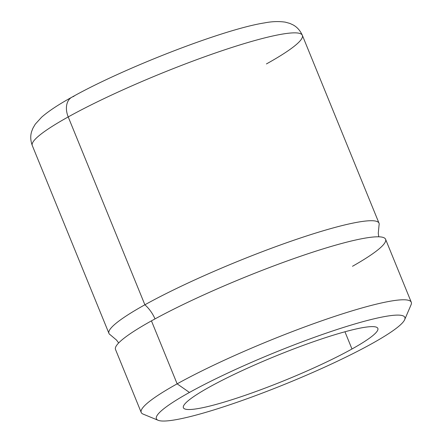 <?xml version="1.0" encoding="UTF-8"?>
<svg xmlns="http://www.w3.org/2000/svg" width="443" height="443" viewBox="0 0 443 443"><rect width="100%" height="100%" fill="white"/><g stroke="black" fill="none" stroke-linecap="round" stroke-linejoin="round"><path stroke-width="0.66" d="M158.14 420.285L143.117 414.105A145.847 18.025 -22.2 0 1 177.145 383.848L189.449 392.448L177.145 383.848A145.847 18.025 -22.2 0 1 330.301 317.864A145.847 18.025 -22.2 0 1 411.076 304.756L404.664 319.68A134.179 16.585 157.8 0 0 330.351 331.741A134.179 16.585 157.8 0 0 189.449 392.448A134.179 16.585 157.8 0 0 158.14 420.285A134.179 16.585 157.8 0 0 245.477 399.32A134.179 16.585 157.8 0 0 371.793 343.696A134.179 16.585 157.8 0 0 404.664 319.68M177.145 383.848L151.445 320.87A145.847 18.025 -22.2 0 1 296.766 257.571A145.847 18.025 -22.2 0 1 385.582 239.27L411.281 302.248A145.847 18.025 157.8 0 0 322.465 320.555A145.847 18.025 157.8 0 0 177.145 383.848A145.847 18.025 157.8 0 0 141.212 412.455L115.512 349.477A145.847 18.025 -22.2 0 1 151.445 320.87L177.145 383.848M118.669 342.948L116.515 340.058L110.18 334.72A145.847 18.025 -22.2 0 1 144.883 304.79A29.172 20.195 -119.1 0 1 155.028 318.899A29.172 20.195 60.9 0 0 144.883 304.79A145.847 18.025 -22.2 0 1 296.09 239.464A145.847 18.025 -22.2 0 1 379.064 224.989L378.272 233.234L378.759 236.811M144.883 304.79L68.216 116.924A145.847 18.025 -22.2 0 1 213.537 53.631A145.847 18.025 -22.2 0 1 302.353 35.324A145.847 18.025 157.8 0 0 213.537 53.631A145.847 18.025 157.8 0 0 68.216 116.924L144.883 304.79A145.847 18.025 157.8 0 0 108.95 333.402L32.284 145.537A145.847 18.025 -22.2 0 1 68.216 116.924A18.667 12.925 -119.1 0 1 71.832 97.216A18.667 12.925 60.9 0 0 68.216 116.924A145.847 18.025 157.8 0 0 32.284 145.537C30.445 140.453 30.257 135.713 31.719 131.305L32.865 128.32L35.241 124.206L41.609 117.207C48.564 111.127 58.642 104.465 71.832 97.216C123.215 68.266 223.865 29.122 264.587 22.892C271.847 21.452 278.752 21.203 285.298 22.15L289.877 23.424L292.784 24.753C296.921 26.879 300.105 30.401 302.353 35.324L379.02 223.189A145.847 18.025 157.8 0 0 290.204 241.496A145.847 18.025 157.8 0 0 144.883 304.79M266.42 63.936A145.847 18.025 157.8 0 0 302.353 35.324M73.903 96.38A18.667 12.925 60.9 0 0 71.832 97.216M351.975 348.995L344.947 331.779L351.975 348.995A105.008 12.98 -22.2 0 1 247.344 394.569A105.008 12.98 -22.2 0 1 183.396 407.748A105.008 12.98 -22.2 0 1 209.268 387.149A105.008 12.98 -22.2 0 1 313.899 341.575A105.008 12.98 -22.2 0 1 377.846 328.396A105.008 12.98 -22.2 0 1 351.975 348.995A105.008 12.98 157.8 0 0 346.847 331.264A105.008 12.98 157.8 0 0 209.268 387.149A105.008 12.98 157.8 0 0 214.401 404.88A105.008 12.98 157.8 0 0 351.975 348.995M371.793 343.696A134.179 16.585 -22.2 0 1 196.005 415.102A134.179 16.585 -22.2 0 1 189.449 392.448A134.179 16.585 -22.2 0 1 365.237 321.042A134.179 16.585 -22.2 0 1 371.793 343.696M352.495 266.282A145.847 18.025 157.8 0 0 340.949 243.678A145.847 18.025 157.8 0 0 151.445 320.87"/></g></svg>
